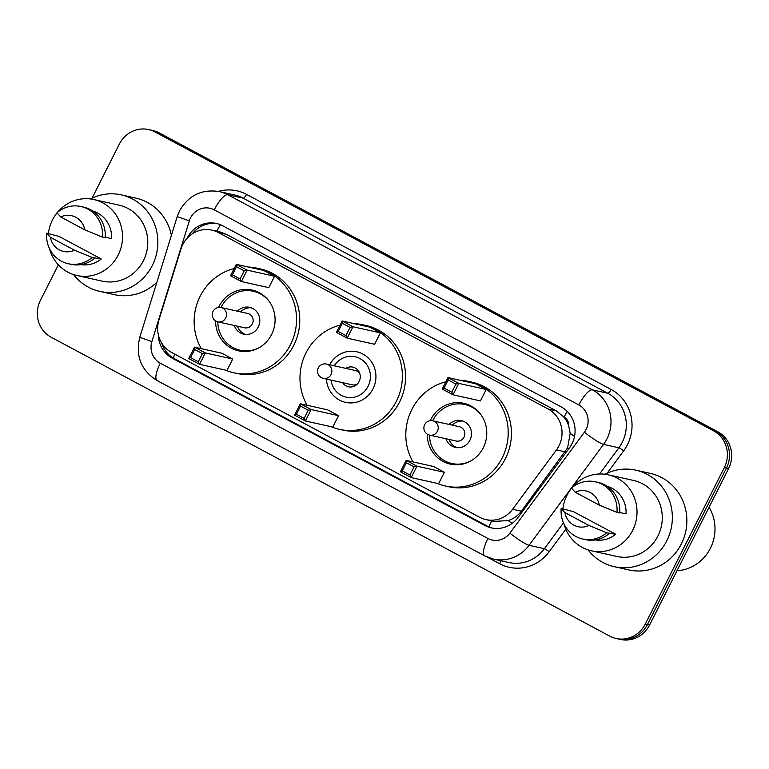 <?xml version="1.0" encoding="UTF-8"?>
<svg xmlns="http://www.w3.org/2000/svg" width="769" height="769" viewBox="0 0 769 769"><rect width="100%" height="100%" fill="white"/><g stroke="black" fill="none" stroke-linecap="round" stroke-linejoin="round"><path stroke-width="1.15" d="M485.979 519.613A27.473 26.194 -77.4 0 0 512.635 509.261L556.468 449.894A27.473 26.194 -77.4 0 0 558.957 445.837A27.473 26.194 -77.4 0 0 548.134 408.993L218.29 232.507A27.473 26.194 -77.4 0 0 211.917 230.142A27.473 26.194 -77.4 0 0 180.975 248.993L158.943 320.01A27.473 26.194 -77.4 0 0 171.564 352.423L479.606 517.249A27.473 26.194 -77.4 0 0 485.979 519.613L494.054 521.411L508.232 520.575C513.567 518.815 517.95 515.691 521.372 511.202L567.647 447.779L570.165 433.293L568.704 425.872A9.161 8.728 -77.4 0 0 564.1 417.096A27.473 7.978 -61.9 0 1 567.234 411.386M564.1 417.096L563.696 416.875A27.473 26.194 102.6 0 1 568.704 425.872M563.696 416.875L556.218 410.8L226.374 234.314L219.982 231.94L211.917 230.142M158.337 334.726A27.473 26.194 -77.4 0 0 172.246 358.181L484.989 525.525A27.473 26.194 -77.4 0 0 491.362 527.89A27.473 26.194 -77.4 0 0 518.018 517.537L569.512 447.789A27.473 26.194 -77.4 0 0 572.011 443.732A27.473 26.194 -77.4 0 0 561.187 406.888L222.827 225.846A27.473 26.194 -77.4 0 0 216.454 223.481A27.473 26.194 -77.4 0 0 187.136 238.217M92.049 198.152L119.426 143.966A27.473 26.194 102.6 0 1 148.571 129.557A27.473 26.194 102.6 0 1 154.944 131.922L713.478 430.775A27.473 26.194 102.6 0 1 724.302 467.619L645.278 624.072A27.473 26.194 102.6 0 1 616.123 638.481A27.473 26.194 102.6 0 1 609.75 636.117L51.225 337.264A27.473 26.194 102.6 0 1 40.392 300.419L58.367 264.834M148.571 129.557L152.877 130.519A27.473 26.194 102.6 0 1 159.25 132.883L717.775 431.736A27.473 26.194 102.6 0 1 728.608 468.581L649.574 625.034L647.421 624.553A27.473 26.194 102.6 0 1 618.276 638.962A27.473 26.194 102.6 0 0 647.421 624.553L726.455 468.1L647.421 624.553L645.278 624.072M717.775 431.736L715.631 431.255A27.473 26.194 102.6 0 1 726.455 468.1A27.473 26.194 102.6 0 0 715.631 431.255L157.097 132.403L715.631 431.255L713.478 430.775M150.724 130.038A27.473 26.194 102.6 0 1 157.097 132.403A27.473 26.194 102.6 0 0 150.724 130.038M192.337 233.805A27.473 26.194 102.6 0 1 217.521 223.741M492.448 528.111A27.473 26.194 102.6 0 1 487.142 526.006L174.39 358.662A27.473 26.194 102.6 0 1 161.74 343.128M649.574 625.034A27.473 26.194 102.6 0 1 620.429 639.443L616.123 638.481M709.056 507.271A41.209 39.296 102.6 0 1 710.373 548.287A41.209 39.296 102.6 0 1 676.999 570.742M604.924 474.242A49.447 47.159 102.6 0 1 635.838 470.167A49.447 47.159 102.6 0 1 666.8 540.751A49.447 47.159 102.6 0 1 614.335 566.695A49.447 47.159 102.6 0 1 588.064 549.883M635.838 470.167L650.353 473.406A49.447 47.159 102.6 0 1 681.315 543.991A49.447 47.159 102.6 0 1 628.85 569.925L614.335 566.695M562.908 508.799A38.911 37.114 102.6 0 1 566.993 495.236A38.911 37.114 102.6 0 1 571.55 488.161M572.059 487.536A38.911 37.114 102.6 0 1 608.289 474.819A38.911 37.114 102.6 0 1 632.656 530.37A38.911 37.114 102.6 0 1 591.361 550.787A38.911 37.114 102.6 0 1 563.965 523.891M608.289 474.819L633.55 480.452A38.911 37.114 102.6 0 1 657.918 536.003A38.911 37.114 102.6 0 1 616.623 556.42L591.361 550.787M615.748 534.263L606.683 532.773A29.299 27.944 102.6 0 1 582.7 539.011A29.299 27.944 102.6 0 1 561.168 508.415L573.607 511.712L615.748 534.263A27.473 26.194 102.6 0 1 595.417 539.915M588.996 525.487A18.312 17.466 102.6 0 1 564.879 512.587L588.996 525.487L606.683 532.773M564.879 512.587L561.168 508.415M609.375 533.369A29.299 27.944 102.6 0 1 585.392 539.607L582.7 539.011M619.699 512.481L626.033 513.894A27.473 26.194 102.6 0 0 607.337 486.383M575.174 492.208A18.312 17.466 102.6 0 1 599.291 505.118L575.174 492.208L571.463 488.046A29.299 27.944 102.6 0 1 595.446 481.807A29.299 27.944 102.6 0 1 616.978 512.394L619.66 513A29.299 27.944 102.6 0 0 598.128 482.403L595.446 481.807M599.291 505.118L616.978 512.394M329.632 364.766A25.915 24.714 102.6 0 1 356.806 351.779A25.915 24.714 102.6 0 1 373.032 388.768A25.915 24.714 102.6 0 1 345.541 402.37A25.915 24.714 102.6 0 1 326.441 379.069M307.148 405.282A53.57 51.09 102.6 0 1 305.985 352.894A53.57 51.09 102.6 0 1 340.033 325.143M354.221 323.662A53.57 51.09 102.6 0 1 362.824 324.787A53.57 51.09 102.6 0 1 396.371 401.255A53.57 51.09 102.6 0 1 339.523 429.362A53.57 51.09 102.6 0 1 331.256 426.728M362.824 324.787L366.054 325.508A53.57 51.09 102.6 0 1 399.592 401.976A53.57 51.09 102.6 0 1 342.753 430.073L339.523 429.362M350.058 327.44L342.33 323.307L338.216 331.458L345.935 335.592L350.058 327.44L352.961 326.758L347.194 338.168L374.609 344.281L380.376 332.871L369.562 327.085L342.147 320.971L352.961 326.758L380.376 332.871M308.234 410.233L300.506 406.099L296.392 414.251L304.12 418.384L308.234 410.233L311.137 409.55L305.38 420.96L332.794 427.064L338.552 415.664L327.738 409.877L300.323 403.763L311.137 409.55L338.552 415.664M345.935 335.592L347.194 338.168L336.38 332.381L342.147 320.971L342.33 323.307M304.12 418.384L305.38 420.96L294.565 415.173L300.323 403.763L300.506 406.099M296.392 414.251L294.565 415.173M338.216 331.458L336.38 332.381M334.217 365.794A20.696 19.734 102.6 0 1 360.815 359.036A20.696 19.734 102.6 0 1 368.091 386.298A20.696 19.734 102.6 0 1 347.127 397.342A20.696 19.734 102.6 0 1 331.026 380.088M345.79 368.37A10.074 9.603 102.6 0 1 359.133 381.501A10.074 9.603 102.6 0 1 342.609 382.674M359.796 373.676A7.325 6.988 -77.4 0 0 355.451 370.523L326.431 364.054A7.325 7.325 0 0 0 321.384 377.666A7.325 7.325 0 0 0 323.24 378.358A7.325 6.988 -77.4 0 0 328.132 364.689A7.325 6.988 -77.4 0 0 326.431 364.054M321.548 377.723A7.325 6.988 -77.4 0 0 323.24 378.358L352.269 384.827A7.325 6.988 -77.4 0 0 357.537 383.818M412.982 461.909A53.57 51.09 102.6 0 1 411.819 409.521A53.57 51.09 102.6 0 1 445.876 381.78M460.054 380.29A53.57 51.09 102.6 0 1 468.657 381.414A53.57 51.09 102.6 0 1 502.205 457.882A53.57 51.09 102.6 0 1 445.357 485.989A53.57 51.09 102.6 0 1 437.09 483.355M468.657 381.414L471.887 382.135A53.57 51.09 102.6 0 1 505.425 458.603A53.57 51.09 102.6 0 1 448.587 486.71L445.357 485.989M430.236 420.691A31.135 29.693 102.6 0 1 430.746 419.653A31.135 29.693 102.6 0 1 463.784 403.312A31.135 29.693 102.6 0 1 483.278 447.76A31.135 29.693 102.6 0 1 450.24 464.092A31.135 29.693 102.6 0 1 427.247 434.12M455.892 384.077L448.164 379.944L444.049 388.085L451.778 392.219L455.892 384.077L458.795 383.385L453.037 394.795L480.442 400.909L486.21 389.499L475.396 383.712L447.981 377.598L458.795 383.385L486.21 389.499M414.068 466.86L406.34 462.727L402.225 470.878L409.954 475.011L414.068 466.86L416.971 466.177L411.213 477.587L438.628 483.691L444.386 472.291L433.572 466.504L406.157 460.391L416.971 466.177L444.386 472.291M451.778 392.219L453.037 394.795L442.213 389.008L447.981 377.598L448.164 379.944M409.954 475.011L411.213 477.587L400.399 471.801L406.157 460.391L406.34 462.727M402.225 470.878L400.399 471.801M444.049 388.085L442.213 389.008M432.659 420.778A30.222 28.818 102.6 0 1 432.86 420.364A30.222 28.818 102.6 0 1 464.928 404.513A30.222 28.818 102.6 0 1 480.952 414.751M445.943 438.743A13.736 13.102 -77.4 0 0 455.363 447.404A13.736 13.102 -77.4 0 0 469.946 440.204A13.736 13.102 -77.4 0 0 461.342 420.595A13.736 13.102 -77.4 0 0 449.134 424.44M470.638 461.025A30.222 28.818 102.6 0 1 451.778 463.496A30.222 28.818 102.6 0 1 429.467 435.071M427.92 434.475A7.325 6.988 -77.4 0 0 429.611 435.1L456.219 441.031A7.325 6.988 -77.4 0 0 463.995 437.186A7.325 6.988 -77.4 0 0 459.41 426.737L432.803 420.806A7.325 7.325 0 0 0 427.756 434.418A7.325 7.325 0 0 0 429.611 435.1A7.325 6.988 -77.4 0 0 434.504 421.431A7.325 6.988 -77.4 0 0 432.803 420.806M462.928 421.066A13.736 13.102 -77.4 0 0 452.355 425.161M449.173 439.464A13.736 13.102 -77.4 0 0 457.007 447.664M90.425 198.95A49.447 47.159 102.6 0 1 121.339 194.884A49.447 47.159 102.6 0 1 152.3 265.468A49.447 47.159 102.6 0 1 99.835 291.403A49.447 47.159 102.6 0 1 73.574 274.6M121.339 194.884L135.853 198.114A49.447 47.159 102.6 0 1 171.391 235.42M48.409 233.516A38.911 37.114 102.6 0 1 52.494 219.944A38.911 37.114 102.6 0 1 57.06 212.869M57.569 212.254A38.911 37.114 102.6 0 1 93.789 199.527A38.911 37.114 102.6 0 1 118.157 255.077A38.911 37.114 102.6 0 1 76.862 275.494A38.911 37.114 102.6 0 1 49.466 248.598M93.789 199.527L119.051 205.16A38.911 37.114 102.6 0 1 143.418 260.71A38.911 37.114 102.6 0 1 102.123 281.127L76.862 275.494M101.248 258.97L92.184 257.48A29.299 27.944 102.6 0 1 68.201 263.719A29.299 27.944 102.6 0 1 46.678 233.132L59.117 236.429L101.248 258.97A27.473 26.194 102.6 0 1 80.918 264.623M74.506 250.204A18.312 17.466 102.6 0 1 50.379 237.294L74.506 250.204L92.184 257.48M50.379 237.294L46.678 233.132M94.875 258.076A29.299 27.944 102.6 0 1 70.892 264.315L68.201 263.719M105.209 237.188L111.543 238.601A27.473 26.194 102.6 0 0 92.847 211.1M156.866 282.242A49.447 47.159 102.6 0 1 114.35 294.642L99.835 291.403M60.674 216.925A18.312 17.466 102.6 0 1 84.792 229.825L60.674 216.925L56.964 212.753A29.299 27.944 102.6 0 1 80.947 206.515A29.299 27.944 102.6 0 1 102.479 237.112L105.161 237.708A29.299 27.944 102.6 0 0 83.638 207.121L80.947 206.515M84.792 229.825L102.479 237.112M201.305 348.655A53.57 51.09 102.6 0 1 200.151 296.267A53.57 51.09 102.6 0 1 234.199 268.516M248.387 267.035A53.57 51.09 102.6 0 1 256.99 268.16A53.57 51.09 102.6 0 1 290.528 344.627A53.57 51.09 102.6 0 1 233.689 372.734A53.57 51.09 102.6 0 1 225.423 370.1M256.99 268.16L260.21 268.881A53.57 51.09 102.6 0 1 293.758 345.348A53.57 51.09 102.6 0 1 236.919 373.446L233.689 372.734M218.569 307.437A31.135 29.693 102.6 0 1 219.069 306.389A31.135 29.693 102.6 0 1 252.107 290.057A31.135 29.693 102.6 0 1 271.601 334.496A31.135 29.693 102.6 0 1 238.573 350.837A31.135 29.693 102.6 0 1 215.58 320.856M244.215 270.813L236.496 266.68L232.382 274.831L240.101 278.964L244.215 270.813L247.128 270.13L241.36 281.541L268.775 287.644L274.543 276.244L263.719 270.457L236.314 264.344L247.128 270.13L274.543 276.244M202.401 353.605L194.672 349.472L190.558 357.623L198.287 361.757L202.401 353.605L205.304 352.923L199.546 364.333L226.951 370.437L232.719 359.027L221.905 353.24L194.49 347.136L205.304 352.923L232.719 359.027M240.101 278.964L241.36 281.541L230.546 275.754L236.314 264.344L236.496 266.68M198.287 361.757L199.546 364.333L188.732 358.546L194.49 347.136L194.672 349.472M190.558 357.623L188.732 358.546M232.382 274.831L230.546 275.754M220.982 307.513A30.222 28.818 102.6 0 1 221.193 307.11A30.222 28.818 102.6 0 1 253.251 291.249A30.222 28.818 102.6 0 1 269.285 301.496M234.276 325.489A13.736 13.102 -77.4 0 0 243.696 334.15A13.736 13.102 -77.4 0 0 258.269 326.95A13.736 13.102 -77.4 0 0 249.665 307.34A13.736 13.102 -77.4 0 0 237.458 311.185M258.97 347.771A30.222 28.818 102.6 0 1 240.111 350.241A30.222 28.818 102.6 0 1 217.8 321.817M216.243 321.221A7.325 6.988 -77.4 0 0 217.944 321.846L244.552 327.777A7.325 6.988 -77.4 0 0 252.328 323.932A7.325 6.988 -77.4 0 0 247.743 313.473L221.136 307.552A7.325 7.325 0 0 0 216.079 321.154A7.325 7.325 0 0 0 217.944 321.846A7.325 6.988 -77.4 0 0 222.827 308.177A7.325 6.988 -77.4 0 0 221.136 307.552M251.261 307.802A13.736 13.102 -77.4 0 0 240.687 311.906M237.496 326.2A13.736 13.102 -77.4 0 0 245.33 334.4M565.196 451.845L556.468 449.894M216.695 231.209A9.161 8.728 -77.4 0 0 212.552 230.287M488.978 526.89A27.473 7.978 -61.9 0 1 491.622 520.873M508.232 520.575A27.473 3.48 36.4 0 0 512.125 523.42M173.265 358.027A27.473 7.978 -61.9 0 1 174.88 354.192M570.165 433.293A27.473 3.48 36.4 0 0 574.52 436.523M216.82 231.238A27.473 7.978 -61.9 0 1 220.443 224.721M556.218 410.8L548.134 408.993M521.372 511.202L512.635 509.261M226.374 234.314L218.29 232.507M586.065 429.515A18.312 17.466 -77.4 0 0 578.846 404.955L214.224 209.85A18.312 17.466 -77.4 0 0 190.539 217.887A18.312 17.466 -77.4 0 0 189.347 220.838L151.887 341.571A18.312 17.466 -77.4 0 0 160.298 363.179L487.882 538.454A18.312 17.466 -77.4 0 0 509.895 533.128L584.402 432.216A18.312 17.466 -77.4 0 0 586.065 429.515M214.224 209.85A18.312 5.325 118.1 0 1 227.826 194.749L592.457 389.854A36.624 34.932 102.6 0 1 606.895 438.984A36.624 34.932 102.6 0 1 603.559 444.386L618.882 447.808A36.624 34.932 -77.4 0 0 622.208 442.396A36.624 34.932 -77.4 0 0 607.779 393.267L243.148 198.171A36.624 34.932 -77.4 0 0 234.651 195.009L219.328 191.596A36.624 34.932 102.6 0 1 227.826 194.749L243.148 198.171A4.576 1.327 -61.9 0 0 246.551 194.394L611.172 389.489A4.576 1.327 -61.9 0 1 607.779 393.267L592.457 389.854A18.312 5.325 118.1 0 0 578.846 404.955M219.328 191.596C201.824 188.886 188.568 195.297 179.562 210.821L177.226 216.608L189.347 220.838M611.172 389.489A41.209 39.296 102.6 0 1 627.417 444.761A41.209 39.296 102.6 0 1 623.669 450.845L607.212 473.137M565.801 529.226L549.172 551.758A41.209 39.296 102.6 0 1 499.629 563.735L486.796 556.871M218.396 191.404A41.209 39.296 102.6 0 1 246.551 194.394M724.302 467.619L728.608 468.581M154.944 131.922L159.25 132.883M584.402 432.216A18.312 2.317 36.4 0 0 603.559 444.386L529.062 545.298L544.375 548.71L563.485 522.833M509.895 533.128A18.312 2.317 36.4 0 0 529.062 545.298A36.624 34.932 102.6 0 1 493.525 559.111L508.838 562.524A36.624 34.932 -77.4 0 0 544.375 548.71A4.576 0.577 -143.6 0 1 549.172 551.758M599.551 473.983L618.882 447.808A4.576 0.577 -143.6 0 1 623.669 450.845M500.696 560.707A4.576 1.327 -61.9 0 1 499.629 563.735M177.226 216.608L139.775 337.341L151.887 341.571M160.298 363.179A18.312 5.325 118.1 0 0 157.039 380.53L484.614 555.804L493.525 559.111M487.882 538.454A18.312 5.325 118.1 0 0 484.614 555.804M487.142 526.006L484.989 525.525M174.39 358.662L172.246 358.181M139.775 337.341C135.315 355.989 141.073 370.389 157.039 380.53M464.928 404.513L470.561 405.763M451.778 463.496L457.411 464.755M253.251 291.249L258.884 292.508M240.111 350.241L245.744 351.491"/></g></svg>
